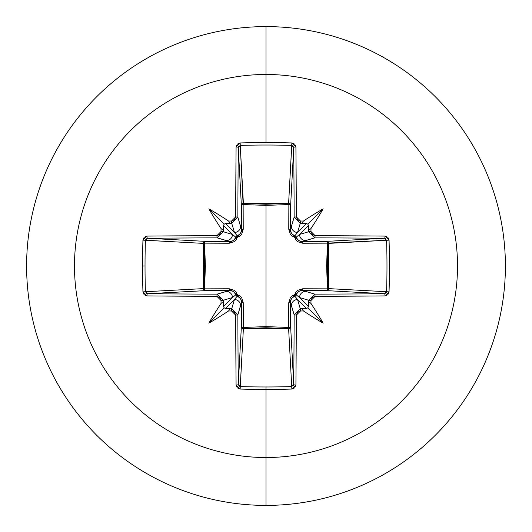 <?xml version="1.0" encoding="UTF-8"?>
<svg xmlns="http://www.w3.org/2000/svg" width="532" height="532" viewBox="0 0 532 532"><rect width="100%" height="100%" fill="white"/><g stroke="black" fill="none" stroke-linecap="round" stroke-linejoin="round"><path stroke-width="0.8" d="M145.708 239.314L147.55 238.263L205.199 241.355L229.904 241.568L217.149 237.851A380.473 9.962 180 0 0 147.55 238.263A2.028 0.632 -90.5 0 1 146.925 236.082L142.942 240.132A380.021 166.589 90 0 0 142.556 266L145.03 266A378.013 165.711 -90 0 1 145.409 240.271L142.942 240.132L144.159 237.272L146.925 236.082L216.89 235.663L219.789 234.452L221.013 231.533A382.86 33.37 -90 0 1 221.039 228.56A279.819 197.731 -132 0 1 208.83 208.83A279.819 197.731 42 0 1 228.56 221.039A382.86 33.37 0 0 1 231.533 221.013L234.446 219.796L235.663 216.89L236.082 146.925L237.272 144.159L240.132 142.942A380.021 166.589 -0 0 1 266 142.556L266 74.48A191.52 191.52 0 0 1 457.52 266A191.52 191.52 0 0 1 266 457.52L266 505.4A239.4 239.4 0 0 0 505.4 266A239.4 239.4 0 0 0 266 26.6L266 74.48A191.52 191.52 0 0 0 74.48 266A191.52 191.52 0 0 0 266 457.52L266 386.97A378.013 165.711 180 0 1 240.271 386.591L240.132 389.058A380.021 166.589 -0 0 0 266 389.444A380.021 166.589 180 0 1 240.132 389.058L237.272 387.841L236.082 385.075L235.663 315.11L234.452 312.211L231.533 310.987A382.86 33.37 180 0 1 228.56 310.961A279.819 197.731 138 0 1 208.83 323.17A279.819 197.731 -48 0 1 221.039 303.44A382.86 33.37 -90 0 1 221.013 300.467L219.796 297.554L216.89 296.337L146.925 295.918L144.159 294.728L142.942 291.868A380.021 166.589 -90 0 1 142.556 266A380.021 166.589 -90 0 1 142.942 240.132L145.409 240.271A378.013 165.711 90 0 0 145.03 266A378.013 165.711 90 0 0 145.409 291.729L203.377 288.617L204.255 266L203.377 243.383L145.416 240.231M292.686 145.708L293.737 147.55L290.645 205.199L288.856 204.547L288.79 203.384L290.1 203.975L290.645 205.199L290.432 229.904L294.149 217.149A380.473 9.962 -90 0 0 293.737 147.55L290.645 205.199A2.028 1.822 3.1 0 0 288.617 203.377L291.729 145.409A378.013 165.711 180 0 0 240.271 145.409L243.144 204.547L243.383 203.377L266 204.255L288.617 203.377L291.769 145.416M386.292 292.686L384.45 293.737A380.473 9.962 180 0 1 314.851 294.149L315.11 296.337L314.851 294.149L308.733 300.281L314.851 294.149L305.667 291.403L314.851 294.149A380.473 9.962 0 0 0 384.45 293.737L326.801 290.645L327.453 288.856L328.616 288.79L328.025 290.1L326.801 290.645L302.096 290.432L305.667 291.403A6.138 6.111 106.7 0 0 299.556 297.534L308.527 306.512L307.815 307.815L306.512 308.527L297.534 299.556L300.281 308.733A380.832 33.19 0 0 0 303.725 308.7L306.512 308.527L297.534 299.556L294.748 296.085A2.028 2.008 135 0 0 296.085 294.748L299.556 297.534L308.733 300.281L299.556 297.534L308.527 306.512L308.7 303.725A380.832 33.19 -90 0 0 308.733 300.281L310.987 300.467L315.11 296.337A382.495 10.015 0 0 0 385.075 295.918L389.058 291.868A380.021 166.589 -90 0 0 389.058 240.132L389.444 266L389.058 291.868L387.841 294.728L385.075 295.918L315.11 296.337L312.211 297.548L310.987 300.467A382.86 33.37 90 0 1 310.961 303.44A279.819 197.731 48 0 1 323.17 323.17A279.819 197.731 -138 0 1 303.44 310.961A382.86 33.37 180 0 1 300.467 310.987L297.554 312.204L296.337 315.11L295.918 385.075L294.728 387.841L291.868 389.058A380.021 166.589 180 0 1 266 389.444L266 457.52A191.52 191.52 0 0 0 457.52 266A191.52 191.52 0 0 0 266 74.48L266 142.556A380.021 166.589 -0 0 1 291.868 142.942L294.728 144.159L295.918 146.925L296.337 216.89L297.548 219.789L300.467 221.013A382.86 33.37 0 0 1 303.44 221.039A279.819 197.731 -42 0 1 323.17 208.83A279.819 197.731 132 0 1 310.961 228.56A382.86 33.37 90 0 1 310.987 231.533L312.204 234.446L315.11 235.663L385.075 236.082L387.841 237.272L389.058 240.132L327.453 243.144L328.623 243.383L327.745 266L328.623 288.617L386.591 291.729A378.013 165.711 -90 0 0 386.591 240.271L328.623 243.383A2.028 1.822 86.9 0 0 326.801 241.355L384.45 238.263A380.473 9.962 180 0 0 314.851 237.851L302.096 241.568L326.801 241.355L384.49 238.263M239.314 386.292L238.263 384.45L241.355 326.801L241.568 302.096L237.851 314.851A380.473 9.962 90 0 0 238.263 384.45L241.355 326.801A2.028 0.658 -179.5 0 0 243.144 327.453L266 326.615L243.144 327.453L243.23 302.688L241.661 297.727L239.759 295.819L237.352 294.648L236.175 292.234L234.266 290.332L229.312 288.77L204.547 288.856L205.385 266.027L204.547 243.144L229.312 243.23L234.273 241.661L236.181 239.759L237.352 237.352L239.766 236.175L241.668 234.266L243.23 229.312L243.144 204.547L266 205.385L266 326.615L266 205.385L288.856 204.547L288.77 229.312L290.339 234.273L292.241 236.181L294.648 237.352L295.825 239.766L297.734 241.668L302.688 243.23L327.453 243.144L326.615 265.973L327.453 288.856L302.688 288.77L297.727 290.339L295.819 292.241L294.648 294.648L292.234 295.825L290.332 297.734L288.77 302.688L288.856 327.453L266 326.615L288.856 327.453L288.617 328.623L266 327.745L243.383 328.623L240.271 386.591A378.013 165.711 -0 0 0 266 386.97A378.013 165.711 -0 0 0 291.729 386.591L288.617 328.623A2.028 1.822 176.9 0 0 290.645 326.801L293.737 384.45A380.473 9.962 -90 0 0 294.149 314.851L290.432 302.096L290.645 326.801L293.737 384.49M266 26.6A239.4 239.4 0 0 1 505.4 266A239.4 239.4 0 0 1 266 505.4A239.4 239.4 0 0 1 26.6 266A239.4 239.4 0 0 1 266 26.6A239.4 239.4 0 0 0 26.6 266A239.4 239.4 0 0 0 266 505.4L266 457.52A191.52 191.52 0 0 1 74.48 266A191.52 191.52 0 0 1 266 74.48L266 26.6M145.409 291.729A378.013 165.711 -90 0 1 145.03 266L142.556 266A380.021 166.589 90 0 0 142.942 291.868L145.409 291.729L142.942 291.868L146.925 295.918A2.028 0.632 -89.5 0 1 147.55 293.737A2.028 0.632 90.5 0 0 146.925 295.918A382.495 10.015 -0 0 0 216.89 296.337L217.149 294.149L216.89 296.337L221.013 300.467L223.267 300.281L221.013 300.467A382.86 33.37 90 0 0 221.039 303.44L222.642 302.276L223.3 303.725A380.832 33.19 -90 0 1 223.267 300.281L217.149 294.149L223.267 300.281L232.444 297.534L235.915 294.748A2.028 2.008 -135 0 0 237.252 296.085L234.466 299.556L225.488 308.527L228.275 308.7A380.832 33.19 -0 0 0 231.719 308.733L234.466 299.556L225.488 308.527L224.185 307.815L223.473 306.512L232.444 297.534L223.267 300.281A380.832 33.19 90 0 0 223.3 303.725L223.473 306.512L232.444 297.534A6.138 6.111 -106.7 0 0 226.333 291.403L217.149 294.149A380.473 9.962 180 0 1 147.55 293.737L145.409 291.729L203.377 288.617A2.028 1.822 -93.1 0 0 205.199 290.645L147.55 293.737A380.473 9.962 -0 0 0 217.149 294.149L229.904 290.432L205.199 290.645L147.51 293.737M386.591 240.271L389.058 240.132L385.075 236.082A382.495 10.015 180 0 0 315.11 235.663L310.987 231.533L308.733 231.719A380.832 33.19 -90 0 0 308.7 228.275L308.527 225.488L299.556 234.466L308.733 231.719L299.556 234.466L296.085 237.252A2.028 2.008 45 0 0 294.748 235.915L297.534 232.444L306.512 223.473L303.725 223.3A380.832 33.19 180 0 0 300.281 223.267L297.534 232.444L306.512 223.473L307.815 224.185L308.527 225.488L299.556 234.466A6.138 6.111 73.3 0 0 305.667 240.597L314.851 237.851L308.733 231.719L314.851 237.851A380.473 9.962 -0 0 1 384.45 238.263L386.591 240.271A378.013 165.711 90 0 1 386.591 291.729L386.584 291.769M240.271 145.409L240.132 142.942L236.082 146.925A2.028 0.632 0.5 0 1 238.263 147.55L240.271 145.409A378.013 165.711 -0 0 1 291.729 145.409L291.868 142.942L291.729 145.409L293.737 147.55A2.028 0.632 -0.5 0 1 295.918 146.925A2.028 0.632 179.5 0 0 293.737 147.55A380.473 9.962 90 0 1 294.149 217.149L296.337 216.89L294.149 217.149L300.281 223.267L300.467 221.013L300.281 223.267L294.149 217.149L291.403 226.333A6.138 6.111 16.7 0 0 297.534 232.444L300.281 223.267A380.832 33.19 0 0 1 303.725 223.3L302.276 222.649L303.44 221.039A382.86 33.37 180 0 0 300.467 221.013L296.337 216.89A382.495 10.015 -90 0 0 295.918 146.925L291.868 142.942A380.021 166.589 180 0 0 266 142.556A380.021 166.589 180 0 0 240.132 142.942L243.383 203.377A2.028 1.822 -3.1 0 0 241.355 205.199L238.263 147.55A380.473 9.962 90 0 0 237.851 217.149L241.568 229.904L241.355 205.199L238.263 147.51M231.719 223.267A380.832 33.19 180 0 0 228.275 223.3L225.488 223.473L234.466 232.444L231.719 223.267L234.466 232.444L237.252 235.915A2.028 2.008 -45 0 0 235.915 237.252L232.444 234.466L223.473 225.488L223.3 228.275A380.832 33.19 90 0 0 223.267 231.719L232.444 234.466L223.473 225.488L224.185 224.185L225.488 223.473L234.466 232.444A6.138 6.111 -16.7 0 0 240.597 226.333L237.851 217.149L231.719 223.267L237.851 217.149A380.473 9.962 -90 0 1 238.263 147.55A2.028 0.632 -179.5 0 0 236.082 146.925A382.495 10.015 90 0 0 235.663 216.89L237.851 217.149L235.663 216.89L231.533 221.013L231.719 223.267L231.533 221.013A382.86 33.37 180 0 0 228.56 221.039L229.724 222.642L228.275 223.3A380.832 33.19 0 0 1 231.719 223.267M231.008 290.512L226.333 291.403A6.138 6.111 73.3 0 1 232.444 297.534L235.915 294.748L233.581 291.516L229.904 290.432L205.199 290.645L203.916 290.04L203.377 288.617L203.377 243.383L203.916 241.96L205.199 241.355A2.028 1.822 -86.9 0 0 203.377 243.383L145.409 240.271L147.55 238.263L205.199 241.355L204.547 243.144L204.547 288.856L229.312 288.77L237.352 294.648L243.23 302.688L243.383 328.623L240.231 386.584M146.772 293.584L146.087 293.159M291.729 386.591A378.013 165.711 180 0 1 266 386.97L266 389.444A380.021 166.589 -0 0 0 291.868 389.058L291.729 386.591L291.868 389.058L295.918 385.075A2.028 0.632 -179.5 0 1 293.737 384.45A2.028 0.632 0.5 0 0 295.918 385.075A382.495 10.015 -90 0 0 296.337 315.11L294.149 314.851L296.337 315.11L300.467 310.987L300.281 308.733L300.467 310.987A382.86 33.37 0 0 0 303.44 310.961L302.276 309.358L303.725 308.7A380.832 33.19 180 0 1 300.281 308.733L294.149 314.851L300.281 308.733L297.534 299.556A6.138 6.111 163.3 0 0 291.403 305.667L294.149 314.851A380.473 9.962 90 0 1 293.737 384.45L291.729 386.591L288.617 328.623L243.383 328.623L243.144 327.453A2.028 0.658 0.5 0 1 241.355 326.801A2.028 1.822 -176.9 0 0 243.383 328.623L241.96 328.084L241.355 326.801L241.568 302.096L240.491 298.425L237.252 296.085L234.466 299.556L231.719 308.733L237.851 314.851L240.597 305.667A6.138 6.111 -163.3 0 0 234.466 299.556A6.138 6.111 16.7 0 1 240.597 305.667L241.568 302.096A2.028 0.599 -179.5 0 0 243.23 302.688A2.028 0.599 0.5 0 1 241.568 302.096L241.508 301.085M293.584 385.228L293.159 385.913M290.512 300.992L290.432 302.096A2.028 0.599 -0.5 0 1 288.77 302.688A2.028 0.599 179.5 0 0 290.432 302.096L291.403 305.667A6.138 6.111 -16.7 0 1 297.534 299.556L294.748 296.085L291.516 298.419L290.432 302.096L290.645 326.801A2.028 0.658 -0.5 0 1 288.856 327.453A2.028 0.658 179.5 0 0 290.645 326.801L290.04 328.084L288.617 328.623L288.77 302.688L294.648 294.648L302.688 288.77L327.453 288.856A2.028 0.658 -89.5 0 1 326.801 290.645A2.028 1.822 93.1 0 0 328.623 288.617L386.591 291.729L384.45 293.737L326.801 290.645L302.096 290.432L298.425 291.509L296.085 294.748L299.556 297.534A6.138 6.111 -73.3 0 1 305.667 291.403L301.085 290.492M385.228 238.416L385.913 238.841M238.416 146.772L238.841 146.087M232.444 234.466L223.267 231.719L217.149 237.851L226.333 240.597A6.138 6.111 -73.3 0 0 232.444 234.466A6.138 6.111 106.7 0 1 226.333 240.597L229.904 241.568L233.575 240.491L235.915 237.252L232.444 234.466M241.488 231.008L240.597 226.333A6.138 6.111 163.3 0 1 234.466 232.444L237.252 235.915L240.484 233.581L241.568 229.904A2.028 0.599 179.5 0 1 243.23 229.312L237.352 237.352L229.312 243.23L204.547 243.144A2.028 0.658 90.5 0 1 205.199 241.355L229.904 241.568A2.028 0.599 -89.5 0 0 229.312 243.23A2.028 0.599 90.5 0 1 229.904 241.568L230.915 241.508M300.992 241.488L302.096 241.568A2.028 0.599 -90.5 0 1 302.688 243.23A2.028 0.599 89.5 0 0 302.096 241.568L305.667 240.597A6.138 6.111 -106.7 0 1 299.556 234.466L296.085 237.252L298.419 240.484L302.096 241.568L326.801 241.355A2.028 0.658 -90.5 0 1 327.453 243.144A2.028 0.658 89.5 0 0 326.801 241.355L328.025 241.9L328.616 243.21L327.453 243.144L328.623 243.383L328.623 288.617L327.453 288.856L328.623 288.617A2.028 1.822 -86.9 0 1 328.616 288.79L327.453 288.856L327.453 243.144L302.688 243.23L294.648 237.352L288.77 229.312A2.028 0.599 -179.5 0 1 290.432 229.904L291.509 233.575L294.748 235.915L297.534 232.444A6.138 6.111 -163.3 0 1 291.403 226.333L290.492 230.915M237.365 296.118L237.252 296.085A2.028 0.352 105.8 0 1 237.352 294.648L237.252 296.085L235.915 294.748L237.352 294.648A2.028 0.352 -15.8 0 1 235.915 294.748L235.876 294.628M296.118 294.635L296.085 294.748A2.028 0.352 15.8 0 1 294.648 294.648A2.028 0.352 -164.2 0 0 296.085 294.748A2.028 2.008 -45 0 1 294.748 296.085A2.028 0.352 74.2 0 0 294.648 294.648A2.028 0.352 -105.8 0 1 294.748 296.085L294.628 296.125M229.904 290.432A2.028 0.599 89.5 0 1 229.312 288.77A2.028 0.599 -90.5 0 0 229.904 290.432M205.199 290.645A2.028 0.658 89.5 0 1 204.547 288.856L205.199 290.645M302.688 288.77A2.028 0.599 -89.5 0 1 302.096 290.432A2.028 0.599 90.5 0 0 302.688 288.77M203.377 288.617L204.547 288.856L203.377 288.617M235.882 237.365L235.915 237.252A2.028 0.352 -164.2 0 1 237.352 237.352L235.915 237.252L237.252 235.915L237.352 237.352A2.028 0.352 74.2 0 1 237.252 235.915L237.372 235.876M294.635 235.882L294.748 235.915A2.028 0.352 -74.2 0 1 294.648 237.352A2.028 0.352 105.8 0 0 294.748 235.915A2.028 2.008 -135 0 1 296.085 237.252A2.028 0.352 -15.8 0 0 294.648 237.352A2.028 0.352 164.2 0 1 296.085 237.252L296.125 237.372M241.568 229.904L241.355 205.199A2.028 0.658 179.5 0 1 243.144 204.547L243.23 229.312A2.028 0.599 -0.5 0 0 241.568 229.904M243.144 204.547A2.028 0.658 -0.5 0 0 241.355 205.199L241.9 203.975L243.21 203.384L243.144 204.547L243.383 203.377L288.617 203.377L288.856 204.547A2.028 0.658 -179.5 0 1 290.645 205.199L290.432 229.904A2.028 0.599 0.5 0 0 288.77 229.312L288.856 204.547L266 205.385L243.144 204.547M288.856 204.547L288.617 203.377A2.028 1.822 -176.9 0 1 288.79 203.384L288.856 204.547M308.7 303.725L309.351 302.276L310.961 303.44A382.86 33.37 -90 0 0 310.987 300.467L308.733 300.281A380.832 33.19 90 0 1 308.7 303.725L309.351 302.276L310.961 303.44A279.819 197.731 48 0 1 323.17 323.17L307.815 307.815L308.527 306.512L308.7 303.725M385.075 295.918A2.028 0.632 -90.5 0 0 384.45 293.737A2.028 0.632 89.5 0 1 385.075 295.918M389.058 291.868L386.591 291.729L389.058 291.868M385.075 236.082A2.028 0.632 90.5 0 1 384.45 238.263A2.028 0.632 -89.5 0 0 385.075 236.082M315.11 235.663L314.851 237.851L315.11 235.663M310.961 228.56L309.358 229.724L308.7 228.275A380.832 33.19 90 0 1 308.733 231.719L310.987 231.533A382.86 33.37 -90 0 0 310.961 228.56L309.358 229.724L308.7 228.275L308.527 225.488L307.815 224.185L323.17 208.83A279.819 197.731 132 0 1 310.961 228.56M240.132 389.058L240.271 386.591L238.263 384.45A2.028 0.632 179.5 0 1 236.082 385.075L240.132 389.058M236.082 385.075A2.028 0.632 -0.5 0 0 238.263 384.45A380.473 9.962 -90 0 1 237.851 314.851L235.663 315.11A382.495 10.015 90 0 0 236.082 385.075M231.719 308.733L231.533 310.987L235.663 315.11L237.851 314.851L231.719 308.733A380.832 33.19 180 0 1 228.275 308.7L229.724 309.351L228.56 310.961A382.86 33.37 -0 0 0 231.533 310.987L231.719 308.733M146.925 236.082A2.028 0.632 89.5 0 0 147.55 238.263A380.473 9.962 0 0 1 217.149 237.851L216.89 235.663A382.495 10.015 180 0 0 146.925 236.082M223.3 228.275L222.649 229.724L221.039 228.56A382.86 33.37 90 0 0 221.013 231.533L223.267 231.719A380.832 33.19 -90 0 1 223.3 228.275L222.649 229.724L221.039 228.56A279.819 197.731 -132 0 1 208.83 208.83A279.819 197.731 42 0 1 228.56 221.039L229.724 222.642L228.275 223.3L225.488 223.473L224.185 224.185L208.83 208.83L224.185 224.185L223.473 225.488L223.3 228.275M223.267 231.719L221.013 231.533L216.89 235.663L217.149 237.851L223.267 231.719M224.185 307.815L225.488 308.527L228.275 308.7L229.724 309.351L228.56 310.961A279.819 197.731 138 0 1 208.83 323.17L224.185 307.815L208.83 323.17A279.819 197.731 -48 0 1 221.039 303.44L222.642 302.276L223.3 303.725L223.473 306.512L224.185 307.815M306.512 308.527L307.815 307.815L323.17 323.17A279.819 197.731 -138 0 1 303.44 310.961L302.276 309.358L303.725 308.7L306.512 308.527M307.815 224.185L306.512 223.473L303.725 223.3L302.276 222.649L303.44 221.039A279.819 197.731 -42 0 1 323.17 208.83L307.815 224.185"/></g></svg>

